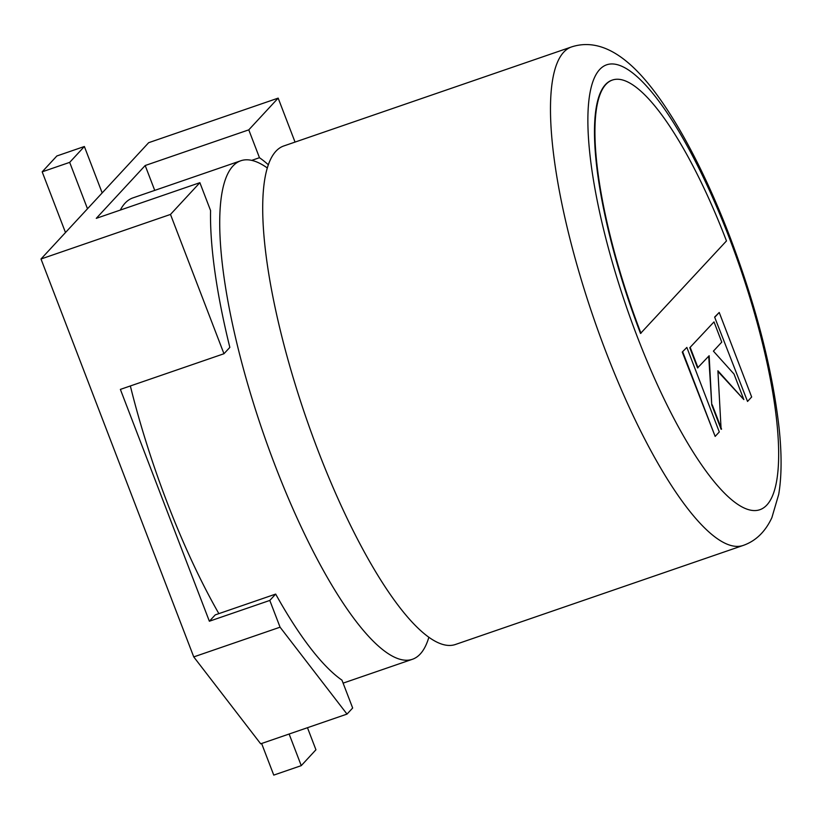 <?xml version="1.0" encoding="UTF-8"?>
<svg xmlns="http://www.w3.org/2000/svg" width="820" height="820" viewBox="0 0 820 820"><rect width="100%" height="100%" fill="white"/><g stroke="black" fill="none" stroke-linecap="round" stroke-linejoin="round"><path stroke-width="1.23" d="M209.366 621.232L215.24 614.887L275.674 594.09A275.776 70.489 71 0 0 341.971 680.159L352.661 708.008L347.014 714.097L260.688 743.812L193.745 656.902L280.071 627.187L269.8 600.435L209.366 621.232L120.376 389.397L223.962 353.738L170.488 214.43L41 258.997L193.745 656.902M41 258.997L148.666 142.69L278.164 98.123L295.046 142.096M170.488 214.43L199.875 182.686L96.278 218.345L145.181 165.517L248.778 129.857L278.164 98.123M268.365 164.789A275.776 70.489 71 0 0 259.468 157.707L248.778 129.857M199.875 182.686L210.566 210.525A275.776 70.489 71 0 0 229.836 347.393L223.962 353.738M347.014 714.097L280.071 627.187M154.734 190.383L145.181 165.517M251.709 160.371L259.468 157.707M275.674 594.09L269.8 600.435M87.494 208.772L69.68 162.37L84.368 146.503L102.172 192.915M65.487 232.552L42.179 171.831L69.68 162.37M42.179 171.831L56.857 155.974L84.368 146.503M307.469 727.709L315.936 749.777L301.258 765.644L289.122 734.023M261.621 743.494L273.757 775.105L301.258 765.644M428.86 637.273A263.62 67.373 -109 0 1 412.388 659.29A263.62 67.373 -109 0 1 275.141 465.616A263.62 67.373 -109 0 1 240.803 160.761A263.62 67.373 -109 0 1 267.33 167.977M743.166 545.443L455.387 644.499A263.62 67.373 -109 0 1 318.129 450.815A263.62 67.373 -109 0 1 283.792 145.96L571.581 46.914A263.62 67.373 -109 0 0 605.908 351.77A263.62 67.373 -109 0 0 743.166 545.443C755.712 541.056 765.285 531.801 771.876 517.666L778.723 494.327C781.767 476.061 781.86 453.675 779 427.169C772.296 368.979 755.886 305.399 729.749 236.406C700.126 159.295 663.349 94.146 630.652 64.944C610.346 46.74 590.656 40.723 571.581 46.914M130.349 385.964A263.62 67.373 71 0 0 167.249 502.752A263.62 67.373 71 0 0 218.868 613.647M612.458 80.032L611.997 80.186A219.001 55.975 71 0 0 640.522 333.443L726.479 240.926A219.001 55.975 71 0 0 612.458 80.032A219.001 55.975 71 0 0 640.973 333.289M240.803 160.761L132.912 197.897A263.62 67.373 71 0 0 120.325 210.063M743.822 399.565L734.023 374.053L713.41 351.134L721.764 342.114L714.005 321.901L689.794 347.711L697.553 367.924L709.146 355.736L711.76 404.936L721.108 429.28L717.91 370.784L743.822 399.565L717.951 371.501M714.005 321.901L689.794 347.711M690.255 347.557L698.015 367.77M708.716 356.208L711.76 404.936M712.221 404.783L721.569 429.126M714.63 317.084L747.532 401.452L751.663 396.982L719.222 312.461L714.63 317.084L747.532 401.452M719.222 312.461L715.081 316.93M686.852 347.424L682.26 352.046L715.163 436.414L719.294 431.955L686.852 347.424L682.26 352.046M682.722 351.893L715.163 436.414M637.335 336.877A235.289 60.137 71 0 0 766.854 505.017A235.289 60.137 71 0 0 729.195 237.646A235.289 60.137 71 0 0 599.676 69.505A235.289 60.137 71 0 0 637.335 336.877M412.388 659.29L343.108 683.132"/></g></svg>
